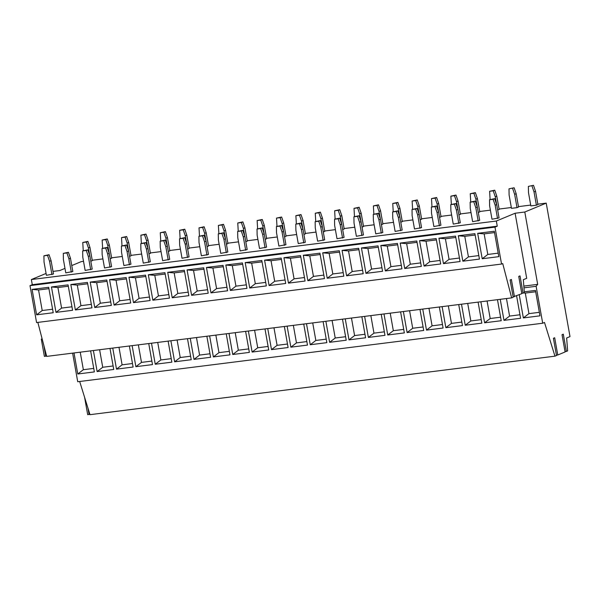 <?xml version="1.0" encoding="UTF-8"?>
<svg xmlns="http://www.w3.org/2000/svg" width="600" height="600" viewBox="0 0 600 600"><rect width="100%" height="100%" fill="white"/><g stroke="black" fill="none" stroke-linecap="round" stroke-linejoin="round"><path stroke-width="0.9" d="M84.608 397.425L87.683 414.668L89.865 414.285M87.9 407.947L89.07 414.495M514.455 296.722L511.38 279.472L510.112 279.998L513.188 297.248L511.665 297.885L502.732 263.558L501.555 264.053L494.978 227.123L497.257 226.178L496.342 221.032L515.107 213.24L526.695 278.31L523.335 279.705L524.347 292.612L523.072 293.145L520.005 275.888L518.737 276.42L521.805 293.67L513.12 296.888M511.665 297.885L46.688 356.392L37.845 322.403M523.072 293.145L521.745 293.31M501.555 264.053L36.578 322.56L30 285.638L32.28 284.692L31.365 279.548L46.072 273.442M42.112 338.805L41.31 339.142L44.377 356.385L46.582 355.995M64.98 268.388L59.82 270.532L52.995 271.395M496.342 221.032L31.365 279.548M537.84 204.18L546.225 203.123L524.798 212.017L515.107 213.24M530.707 205.072L518.467 206.618M511.335 207.51L499.095 209.055M490.38 210.15L479.715 211.493M471.007 212.587L460.342 213.93M451.635 215.025L440.97 216.368M432.263 217.462L421.597 218.805M412.89 219.9L402.225 221.243M393.518 222.337L382.853 223.68M374.138 224.775L363.472 226.118M354.765 227.212L344.1 228.555M335.392 229.65L324.728 230.993M316.02 232.087L305.355 233.43M296.647 234.525L285.983 235.868M277.267 236.97L266.603 238.312M257.895 239.407L247.23 240.75M238.522 241.845L227.858 243.188M219.15 244.282L208.485 245.625M199.778 246.72L189.113 248.062M180.398 249.157L169.733 250.5M161.025 251.595L150.36 252.938M141.653 254.032L130.988 255.375M122.28 256.47L111.615 257.812M102.907 258.907L92.242 260.25M83.528 261.345L81.248 261.63L71.767 265.567M497.257 226.178L32.28 284.692M494.978 227.123L30 285.638M48.69 287.31L32.085 289.395L36.615 314.82L53.22 312.735L48.69 287.31M68.062 284.873L51.457 286.957L55.988 312.382L72.593 310.298L68.062 284.873M87.442 282.435L70.83 284.52L75.36 309.945L91.965 307.86L87.442 282.435M106.815 279.998L90.21 282.082L94.733 307.507L111.345 305.415L106.815 279.998M126.188 277.56L109.583 279.645L114.113 305.07L130.718 302.978L126.188 277.56M145.56 275.123L128.955 277.207L133.485 302.632L150.09 300.54L145.56 275.123M164.933 272.678L148.328 274.77L152.858 300.195L169.462 298.103L164.933 272.678M184.305 270.24L167.7 272.332L172.23 297.757L188.835 295.665L184.305 270.24M203.685 267.803L187.072 269.895L191.602 295.32L208.208 293.228L203.685 267.803M223.058 265.365L206.452 267.457L210.975 292.882L227.587 290.79L223.058 265.365M242.43 262.928L225.825 265.02L230.355 290.445L246.96 288.353L242.43 262.928M261.803 260.49L245.197 262.582L249.728 288.007L266.332 285.915L261.803 260.49M281.175 258.053L264.57 260.145L269.1 285.562L285.705 283.478L281.175 258.053M300.555 255.615L283.942 257.707L288.472 283.125L305.077 281.04L300.555 255.615M319.928 253.178L303.322 255.27L307.845 280.688L324.457 278.603L319.928 253.178M339.3 250.74L322.695 252.825L327.225 278.25L343.83 276.165L339.3 250.74M358.673 248.303L342.067 250.388L346.597 275.812L363.202 273.728L358.673 248.303M378.045 245.865L361.44 247.95L365.97 273.375L382.575 271.282L378.045 245.865M397.425 243.428L380.812 245.513L385.342 270.938L401.947 268.845L397.425 243.428M416.798 240.99L400.192 243.075L404.715 268.5L421.327 266.407L416.798 240.99M436.17 238.553L419.565 240.638L424.095 266.062L440.7 263.97L436.17 238.553M455.543 236.108L438.938 238.2L443.467 263.625L460.072 261.532L455.543 236.108M474.915 233.67L458.31 235.763L462.84 261.188L479.445 259.095L474.915 233.67M494.295 231.233L477.683 233.325L482.213 258.75L498.817 256.657L494.295 231.233M41.31 339.142L42.172 339.03M524.798 212.017L537.683 284.355L523.838 286.095M43.86 345.532L45.765 356.212M546.225 203.123L570 336.593L566.64 337.987L567.645 350.903L566.377 351.428L563.303 334.178L562.035 334.702L565.11 351.952L557.752 355.005L554.685 337.755L553.41 338.28L556.485 355.53L554.963 356.168L89.992 414.675L79.68 381.495M554.963 356.168L544.5 322.478L542.7 323.228L77.722 381.743L72.63 353.13M542.7 323.228L536.123 286.305L537.683 284.355M52.597 309.225L42.21 310.53L38.55 289.972L32.085 289.395M38.55 289.972L48.93 288.668M42.21 310.53L36.615 314.82M71.97 306.788L61.582 308.093L57.922 287.535L51.457 286.957M57.922 287.535L68.31 286.23M61.582 308.093L55.988 312.382M91.343 304.35L80.955 305.655L77.295 285.097L70.83 284.52M77.295 285.097L87.683 283.793M80.955 305.655L75.36 309.945M110.715 301.905L100.328 303.218L96.667 282.66L90.21 282.082M96.667 282.66L107.055 281.347M100.328 303.218L94.733 307.507M130.087 299.468L119.708 300.78L116.04 280.222L109.583 279.645M116.04 280.222L126.427 278.91M119.708 300.78L114.113 305.07M149.468 297.03L139.08 298.343L135.42 277.785L128.955 277.207M135.42 277.785L145.8 276.472M139.08 298.343L133.485 302.632M168.84 294.593L158.453 295.905L154.792 275.347L148.328 274.77M154.792 275.347L165.172 274.035M158.453 295.905L152.858 300.195M188.212 292.155L177.825 293.46L174.165 272.903L167.7 272.332M174.165 272.903L184.553 271.597M177.825 293.46L172.23 297.757M207.585 289.718L197.197 291.022L193.538 270.465L187.072 269.895M193.538 270.465L203.925 269.16M197.197 291.022L191.602 295.32M226.958 287.28L216.577 288.585L212.91 268.028L206.452 267.457M212.91 268.028L223.298 266.722M216.577 288.585L210.975 292.882M246.33 284.843L235.95 286.147L232.29 265.59L225.825 265.02M232.29 265.59L242.67 264.285M235.95 286.147L230.355 290.445M265.71 282.405L255.322 283.71L251.663 263.153L245.197 262.582M251.663 263.153L262.043 261.847M255.322 283.71L249.728 288.007M285.082 279.968L274.695 281.272L271.035 260.715L264.57 260.145M271.035 260.715L281.423 259.41M274.695 281.272L269.1 285.562M304.455 277.53L294.067 278.835L290.407 258.278L283.942 257.707M290.407 258.278L300.795 256.972M294.067 278.835L288.472 283.125M323.827 275.093L313.447 276.397L309.78 255.84L303.322 255.27M309.78 255.84L320.168 254.535M313.447 276.397L307.845 280.688M343.2 272.655L332.82 273.96L329.153 253.403L322.695 252.825M329.153 253.403L339.54 252.097M332.82 273.96L327.225 278.25M362.58 270.218L352.192 271.522L348.532 250.965L342.067 250.388M348.532 250.965L358.913 249.66M352.192 271.522L346.597 275.812M381.952 267.78L371.565 269.085L367.905 248.528L361.44 247.95M367.905 248.528L378.293 247.222M371.565 269.085L365.97 273.375M401.325 265.335L390.938 266.647L387.278 246.09L380.812 245.513M387.278 246.09L397.665 244.778M390.938 266.647L385.342 270.938M420.697 262.897L410.31 264.21L406.65 243.653L400.192 243.075M406.65 243.653L417.037 242.34M410.31 264.21L404.715 268.5M440.07 260.46L429.69 261.772L426.022 241.215L419.565 240.638M426.022 241.215L436.41 239.903M429.69 261.772L424.095 266.062M459.45 258.022L449.062 259.335L445.403 238.778L438.938 238.2M445.403 238.778L455.783 237.465M449.062 259.335L443.467 263.625M478.822 255.585L468.435 256.89L464.775 236.333L458.31 235.763M464.775 236.333L475.162 235.028M468.435 256.89L462.84 261.188M498.195 253.147L487.808 254.452L484.147 233.895L477.683 233.325M484.147 233.895L494.535 232.59M487.808 254.452L482.213 258.75M536.123 286.305L523.972 287.835M557.752 355.005L556.425 355.178M566.377 351.428L565.043 351.593M93.742 368.4L83.355 369.705L77.76 374.002L94.365 371.91L90.615 350.865M77.76 374.002L74.01 352.957M113.115 365.962L102.727 367.267L97.132 371.565L113.738 369.472L109.988 348.428M97.132 371.565L93.383 350.52M132.488 363.525L122.1 364.83L116.505 369.127L133.11 367.035L129.368 345.99M116.505 369.127L112.755 348.082M151.86 361.087L141.48 362.392L135.877 366.683L152.49 364.597L148.74 343.553M135.877 366.683L132.135 345.645M171.233 358.65L160.852 359.955L155.257 364.245L171.863 362.16L168.113 341.115M155.257 364.245L151.507 343.207M190.613 356.212L180.225 357.517L174.63 361.808L191.235 359.722L187.485 338.678M174.63 361.808L170.88 340.763M209.985 353.775L199.597 355.08L194.002 359.37L210.608 357.285L206.858 336.24M194.002 359.37L190.252 338.325M229.358 351.337L218.97 352.642L213.375 356.933L229.98 354.847L226.237 333.803M213.375 356.933L209.625 335.888M248.73 348.9L238.343 350.205L232.748 354.495L249.36 352.403L245.61 331.365M232.748 354.495L229.005 333.45M268.103 346.455L257.722 347.767L252.127 352.058L268.733 349.965L264.983 328.928M252.127 352.058L248.377 331.013M287.483 344.017L277.095 345.33L271.5 349.62L288.105 347.528L284.355 326.483M271.5 349.62L267.75 328.575M306.855 341.58L296.468 342.892L290.873 347.183L307.478 345.09L303.728 324.045M290.873 347.183L287.123 326.138M326.228 339.142L315.84 340.455L310.245 344.745L326.85 342.653L323.1 321.608M310.245 344.745L306.495 323.7M345.6 336.705L335.212 338.01L329.618 342.308L346.222 340.215L342.48 319.17M329.618 342.308L325.875 321.263M364.972 334.267L354.593 335.572L348.998 339.87L365.603 337.778L361.853 316.733M348.998 339.87L345.248 318.825M384.353 331.83L373.965 333.135L368.37 337.433L384.975 335.34L381.225 314.295M368.37 337.433L364.62 316.388M403.725 329.392L393.338 330.697L387.743 334.995L404.347 332.903L400.597 311.858M387.743 334.995L383.993 313.95M423.097 326.955L412.71 328.26L407.115 332.558L423.72 330.465L419.97 309.42M407.115 332.558L403.365 311.513M442.47 324.517L432.082 325.822L426.487 330.112L443.092 328.028L439.35 306.983M426.487 330.112L422.737 309.075M461.842 322.08L451.463 323.385L445.86 327.675L462.472 325.59L458.722 304.545M445.86 327.675L442.118 306.638M481.215 319.642L470.835 320.947L465.24 325.237L481.845 323.153L478.095 302.108M465.24 325.237L461.49 304.192M500.595 317.205L490.207 318.51L484.612 322.8L501.217 320.715L497.467 299.67M484.612 322.8L480.862 301.755M519.967 314.767L509.58 316.072L503.985 320.362L520.59 318.278L516.592 295.837M503.985 320.362L500.235 299.317M539.34 312.33L528.952 313.635L523.357 317.925L539.963 315.832L535.44 290.415L524.28 291.817M523.357 317.925L519.232 294.743M83.355 369.705L80.227 352.17M102.727 367.267L99.608 349.733M122.1 364.83L118.98 347.295M141.48 362.392L138.352 344.858M160.852 359.955L157.725 342.42M180.225 357.517L177.097 339.983M199.597 355.08L196.478 337.545M218.97 352.642L215.85 335.108M238.343 350.205L235.222 332.67M257.722 347.767L254.595 330.233M277.095 345.33L273.968 327.795M296.468 342.892L293.347 325.358M315.84 340.455L312.72 322.92M335.212 338.01L332.093 320.483M354.593 335.572L351.465 318.038M373.965 333.135L370.837 315.6M393.338 330.697L390.217 313.163M412.71 328.26L409.59 310.725M432.082 325.822L428.963 308.288M451.463 323.385L448.335 305.85M470.835 320.947L467.707 303.413M490.207 318.51L487.08 300.975M509.58 316.072L506.46 298.538M528.952 313.635L525.293 293.077L523.597 292.928M525.293 293.077L535.68 291.772M49.043 254.73L51.082 260.663L53.46 273.975L46.402 275.303L44.032 261.99L43.92 255.81L49.043 254.73L47.52 255.36L49.568 261.293L51.082 260.663M43.92 255.81L47.52 255.36M49.568 261.293L51.938 274.605M83.242 250.695L82.77 242.483L86.37 242.032L88.418 247.958L89.94 247.327L92.31 260.647L90.81 261.27M88.418 247.958L89.782 255.638M86.37 242.032L87.892 241.395L89.94 247.327M82.77 242.483L87.892 241.395M68.415 252.292L70.463 258.218L72.832 271.538L65.775 272.865L63.405 259.553L63.293 253.373L68.415 252.292L66.892 252.923L68.94 258.855L70.463 258.218M63.293 253.373L66.892 252.923M68.94 258.855L71.31 272.168M102.615 248.257L102.142 240.045L105.743 239.595L107.79 245.52L109.312 244.89L111.683 258.21L110.183 258.832M107.79 245.52L109.155 253.2M105.743 239.595L107.265 238.958L109.312 244.89M102.142 240.045L107.265 238.958M87.787 249.855L89.835 255.78L92.205 269.1L85.148 270.428L82.778 257.115L82.665 250.935L87.787 249.855L86.265 250.485L88.312 256.418L89.835 255.78M82.665 250.935L86.265 250.485M88.312 256.418L90.683 269.73M121.995 245.82L121.523 237.608L125.115 237.15L127.163 243.083L128.685 242.452L131.055 255.772L129.555 256.395M127.163 243.083L128.535 250.763M125.115 237.15L126.637 236.52L128.685 242.452M121.523 237.608L126.637 236.52M107.16 247.41L109.208 253.343L111.578 266.663L104.52 267.99L102.15 254.67L102.038 248.498L107.16 247.41L105.637 248.048L107.685 253.98L109.208 253.343M102.038 248.498L105.637 248.048M107.685 253.98L110.055 267.293M141.368 243.382L140.895 235.17L144.495 234.712L146.535 240.645L148.058 240.015L150.435 253.335L148.935 253.958M146.535 240.645L147.907 248.325M144.495 234.712L146.01 234.083L148.058 240.015M140.895 235.17L146.01 234.083M126.532 244.972L128.58 250.905L130.95 264.225L123.9 265.553L121.523 252.233L121.417 246.06L126.532 244.972L125.01 245.61L127.058 251.542L128.58 250.905M121.417 246.06L125.01 245.61M127.058 251.542L129.435 264.855M160.74 240.945L160.267 232.733L163.868 232.275L165.915 238.208L167.438 237.577L169.808 250.89L168.308 251.52M165.915 238.208L167.28 245.888M163.868 232.275L165.39 231.645L167.438 237.577M160.267 232.733L165.39 231.645M145.905 242.535L147.953 248.468L150.33 261.788L143.273 263.115L140.895 249.795L140.79 243.623L145.905 242.535L144.39 243.173L146.438 249.097L147.953 248.468M140.79 243.623L144.39 243.173M146.438 249.097L148.808 262.418M180.113 238.507L179.64 230.295L183.24 229.837L185.288 235.77L186.81 235.14L189.18 248.452L187.68 249.075M185.288 235.77L186.653 243.45M183.24 229.837L184.762 229.208L186.81 235.14M179.64 230.295L184.762 229.208M165.285 240.097L167.333 246.03L169.703 259.35L162.645 260.678L160.275 247.358L160.163 241.185L165.285 240.097L163.762 240.735L165.81 246.66L167.333 246.03M160.163 241.185L163.762 240.735M165.81 246.66L168.18 259.98M199.485 236.07L199.013 227.858L202.612 227.4L204.66 233.333L206.183 232.702L208.553 246.015L207.053 246.638M204.66 233.333L206.025 241.013M202.612 227.4L204.135 226.77L206.183 232.702M199.013 227.858L204.135 226.77M184.657 237.66L186.705 243.593L189.075 256.913L182.017 258.24L179.648 244.92L179.535 238.748L184.657 237.66L183.135 238.29L185.183 244.222L186.705 243.593M179.535 238.748L183.135 238.29M185.183 244.222L187.553 257.543M218.865 233.632L218.392 225.413L221.985 224.962L224.032 230.895L225.555 230.265L227.925 243.577L226.425 244.2M224.032 230.895L225.405 238.575M221.985 224.962L223.507 224.333L225.555 230.265M218.392 225.413L223.507 224.333M204.03 235.222L206.077 241.155L208.447 254.475L201.39 255.803L199.02 242.483L198.907 236.31L204.03 235.222L202.507 235.853L204.555 241.785L206.077 241.155M198.907 236.31L202.507 235.853M204.555 241.785L206.925 255.105M238.237 231.195L237.765 222.975L241.358 222.525L243.405 228.458L244.928 227.827L247.305 241.14L245.805 241.763M243.405 228.458L244.778 236.138M241.358 222.525L242.88 221.895L244.928 227.827M237.765 222.975L242.88 221.895M223.403 232.785L225.45 238.718L227.82 252.038L220.763 253.365L218.392 240.045L218.288 233.873L223.403 232.785L221.88 233.415L223.928 239.347L225.45 238.718M218.288 233.873L221.88 233.415M223.928 239.347L226.305 252.667M257.61 228.757L257.138 220.538L260.737 220.087L262.785 226.02L264.3 225.39L266.678 238.702L265.178 239.325M262.785 226.02L264.15 233.7M260.737 220.087L262.26 219.458L264.3 225.39M257.138 220.538L262.26 219.458M242.775 230.347L244.822 236.28L247.2 249.593L240.142 250.928L237.765 237.608L237.66 231.435L242.775 230.347L241.26 230.978L243.3 236.91L244.822 236.28M237.66 231.435L241.26 230.978M243.3 236.91L245.678 250.23M276.983 226.32L276.51 218.1L280.11 217.65L282.157 223.583L283.68 222.945L286.05 236.265L284.55 236.888M282.157 223.583L283.522 231.263M280.11 217.65L281.632 217.02L283.68 222.945M276.51 218.1L281.632 217.02M262.155 227.91L264.202 233.843L266.572 247.155L259.515 248.49L257.145 235.17L257.032 228.998L262.155 227.91L260.632 228.54L262.68 234.472L264.202 233.843M257.032 228.998L260.632 228.54M262.68 234.472L265.05 247.792M296.355 223.875L295.882 215.663L299.483 215.212L301.53 221.145L303.053 220.507L305.423 233.827L303.923 234.45M301.53 221.145L302.895 228.825M299.483 215.212L301.005 214.583L303.053 220.507M295.882 215.663L301.005 214.583M281.528 225.472L283.575 231.405L285.945 244.718L278.888 246.045L276.517 232.733L276.405 226.56L281.528 225.472L280.005 226.103L282.053 232.035L283.575 231.405M276.405 226.56L280.005 226.103M282.053 232.035L284.423 245.355M315.735 221.438L315.263 213.225L318.855 212.775L320.903 218.708L322.425 218.07L324.795 231.39L323.295 232.013M320.903 218.708L322.275 226.388M318.855 212.775L320.377 212.145L322.425 218.07M315.263 213.225L320.377 212.145M300.9 223.035L302.947 228.968L305.317 242.28L298.26 243.608L295.89 230.295L295.778 224.115L300.9 223.035L299.377 223.665L301.425 229.597L302.947 228.968M295.778 224.115L299.377 223.665M301.425 229.597L303.795 242.917M335.108 219L334.635 210.788L338.228 210.337L340.275 216.27L341.798 215.632L344.175 228.952L342.675 229.575M340.275 216.27L341.647 223.95M338.228 210.337L339.75 209.7L341.798 215.632M334.635 210.788L339.75 209.7M320.272 220.597L322.32 226.53L324.69 239.843L317.632 241.17L315.263 227.858L315.157 221.678L320.272 220.597L318.75 221.228L320.798 227.16L322.32 226.53M315.157 221.678L318.75 221.228M320.798 227.16L323.175 240.472M354.48 216.562L354.007 208.35L357.608 207.9L359.655 213.825L361.17 213.195L363.548 226.515L362.048 227.138M359.655 213.825L361.02 221.513M357.608 207.9L359.13 207.263L361.17 213.195M354.007 208.35L359.13 207.263M339.645 218.16L341.692 224.093L344.07 237.405L337.013 238.733L334.635 225.42L334.53 219.24L339.645 218.16L338.123 218.79L340.17 224.722L341.692 224.093M334.53 219.24L338.123 218.79M340.17 224.722L342.548 238.035M373.853 214.125L373.38 205.913L376.98 205.462L379.028 211.388L380.55 210.757L382.92 224.077L381.42 224.7M379.028 211.388L380.392 219.067M376.98 205.462L378.502 204.825L380.55 210.757M373.38 205.913L378.502 204.825M359.025 215.722L361.065 221.647L363.442 234.968L356.385 236.295L354.015 222.983L353.903 216.803L359.025 215.722L357.502 216.353L359.55 222.285L361.065 221.647M353.903 216.803L357.502 216.353M359.55 222.285L361.92 235.597M393.225 211.688L392.752 203.475L396.353 203.017L398.4 208.95L399.923 208.32L402.293 221.64L400.793 222.263M398.4 208.95L399.765 216.63M396.353 203.017L397.875 202.388L399.923 208.32M392.752 203.475L397.875 202.388M378.397 213.285L380.445 219.21L382.815 232.53L375.757 233.858L373.388 220.545L373.275 214.365L378.397 213.285L376.875 213.915L378.923 219.847L380.445 219.21M373.275 214.365L376.875 213.915M378.923 219.847L381.293 233.16M412.605 209.25L412.125 201.038L415.725 200.58L417.772 206.513L419.295 205.882L421.665 219.202L420.165 219.825M417.772 206.513L419.145 214.192M415.725 200.58L417.248 199.95L419.295 205.882M412.125 201.038L417.248 199.95M397.77 210.84L399.817 216.772L402.188 230.093L395.13 231.42L392.76 218.1L392.647 211.928L397.77 210.84L396.248 211.478L398.295 217.41L399.817 216.772M392.647 211.928L396.248 211.478M398.295 217.41L400.665 230.722M431.978 206.812L431.505 198.6L435.097 198.142L437.145 204.075L438.668 203.445L441.037 216.765L439.545 217.388M437.145 204.075L438.518 211.755M435.097 198.142L436.62 197.513L438.668 203.445M431.505 198.6L436.62 197.513M417.143 208.403L419.19 214.335L421.56 227.655L414.502 228.983L412.132 215.663L412.028 209.49L417.143 208.403L415.62 209.04L417.668 214.972L419.19 214.335M412.028 209.49L415.62 209.04M417.668 214.972L420.037 228.285M451.35 204.375L450.877 196.163L454.478 195.705L456.525 201.638L458.04 201.007L460.418 214.32L458.918 214.95M456.525 201.638L457.89 209.317M454.478 195.705L455.993 195.075L458.04 201.007M450.877 196.163L455.993 195.075M436.515 205.965L438.562 211.897L440.94 225.218L433.882 226.545L431.505 213.225L431.4 207.053L436.515 205.965L434.993 206.603L437.04 212.528L438.562 211.897M431.4 207.053L434.993 206.603M437.04 212.528L439.418 225.847M470.722 201.938L470.25 193.725L473.85 193.267L475.897 199.2L477.42 198.57L479.79 211.882L478.29 212.505M475.897 199.2L477.263 206.88M473.85 193.267L475.373 192.638L477.42 198.57M470.25 193.725L475.373 192.638M455.895 203.528L457.935 209.46L460.312 222.78L453.255 224.108L450.885 210.788L450.772 204.615L455.895 203.528L454.373 204.165L456.42 210.09L457.935 209.46M450.772 204.615L454.373 204.165M456.42 210.09L458.79 223.41M490.095 199.5L489.623 191.288L493.222 190.83L495.27 196.763L496.793 196.132L499.162 209.445L497.662 210.067M495.27 196.763L496.635 204.442M493.222 190.83L494.745 190.2L496.793 196.132M489.623 191.288L494.745 190.2M475.268 201.09L477.315 207.022L479.685 220.343L472.627 221.67L470.257 208.35L470.145 202.178L475.268 201.09L473.745 201.72L475.793 207.653L477.315 207.022M470.145 202.178L473.745 201.72M475.793 207.653L478.162 220.972M516.165 193.695L518.535 207.007L517.013 207.645L511.478 208.335L509.107 195.022L508.995 188.843L514.118 187.762L516.165 193.695L514.643 194.325L517.013 207.645M508.995 188.843L514.118 187.762M512.595 188.392L514.643 194.325M494.64 198.653L496.688 204.585L499.058 217.905L492 219.233L489.63 205.913L489.518 199.74L494.64 198.653L493.118 199.282L495.165 205.215L496.688 204.585M489.518 199.74L493.118 199.282M495.165 205.215L497.535 218.535M535.537 191.257L537.908 204.57L536.393 205.2L530.85 205.897L528.48 192.585L528.375 186.405L533.49 185.325L535.537 191.257L534.015 191.887L536.393 205.2M528.375 186.405L533.49 185.325M531.967 185.955L534.015 191.887"/></g></svg>
